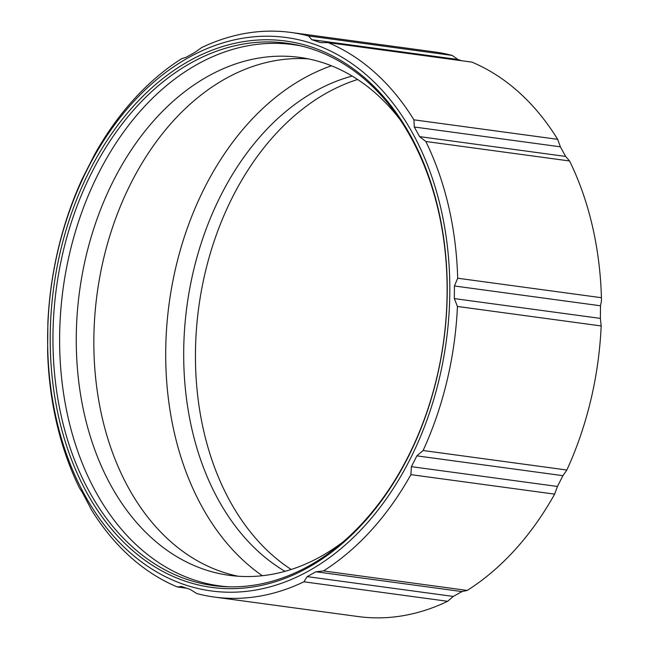 <?xml version="1.0" encoding="UTF-8"?>
<svg xmlns="http://www.w3.org/2000/svg" width="649" height="649" viewBox="0 0 649 649"><rect width="100%" height="100%" fill="white"/><g stroke="black" fill="none" stroke-linecap="round" stroke-linejoin="round"><path stroke-width="0.97" d="M315.941 571.769L461.999 591.58L467.207 590.428L323.47 570.933L315.941 571.769L307.196 576.628L303.886 581.804A284.887 203.429 -82.3 0 1 212.856 596.845A284.887 203.429 -82.3 0 1 196.825 593.567L190.206 589.43L181.525 586.485L177.266 586.931L186.514 588.189M323.47 570.933A284.887 203.429 -82.3 0 0 410.89 474.638L411.401 466.663L557.442 486.466L562.918 475.668L416.869 455.866L411.401 466.663M562.918 475.668L566.853 470.014L423.107 450.52L416.869 455.866M423.107 450.52A284.887 203.429 -82.3 0 0 457.44 306.458L454.324 298.597L600.382 318.399L601.177 325.952L457.44 306.458M454.438 285.982L600.487 305.784L601.469 300.86L601.42 297.713L457.683 278.226L454.438 285.982L454.324 298.597M457.683 278.226A284.887 203.429 -82.3 0 0 425.825 141.49L419.587 136.623L565.66 156.433L560.371 146.812L414.297 127.009L419.587 136.623M560.371 146.812L557.653 139.324L413.908 119.83L414.297 127.009M413.908 119.83A284.887 203.429 -82.3 0 0 328.143 42.623L320.452 42.615L311.771 39.67L457.87 59.481L452.215 55.433L308.47 35.938A284.887 203.429 -82.3 0 0 290.93 32.45A284.887 203.429 -82.3 0 0 201.636 47.596L194.781 52.48L186.036 57.331L181.679 58.67A284.887 203.429 -82.3 0 0 94.567 154.576L82.05 179.294A284.887 203.429 -82.3 0 0 47.872 322.804L47.62 351.628A284.887 203.429 -82.3 0 0 79.454 487.991L82.391 492.477L91.477 509.838A284.887 203.429 -82.3 0 0 177.266 586.931M184.316 584.587A279.24 199.389 -82.3 0 0 439.243 378.919A279.24 199.389 -82.3 0 0 313.134 43.856A279.24 199.389 -82.3 0 0 58.207 249.524A279.24 199.389 -82.3 0 0 184.316 584.587M400.206 119.773A261.344 186.612 -82.3 0 0 324.751 63.318A261.344 186.612 -82.3 0 0 299.587 57.388A261.344 186.612 -82.3 0 0 86.155 255.811A261.344 186.612 -82.3 0 0 204.184 569.4A261.344 186.612 -82.3 0 0 229.348 575.33A261.344 186.612 -82.3 0 0 342.956 541.988M301.89 46.111A273.115 195.016 -82.3 0 0 69.962 251.974A273.115 195.016 -82.3 0 0 193.305 579.687A273.115 195.016 -82.3 0 0 228.578 586.81M436.753 377.807A273.667 195.414 -82.3 0 0 313.159 49.421A273.667 195.414 -82.3 0 0 298.816 45.381A273.667 195.414 -82.3 0 0 63.31 250.993A273.667 195.414 -82.3 0 0 186.904 579.37A273.667 195.414 -82.3 0 0 225.406 586.696A273.667 195.414 -82.3 0 0 436.753 377.807M238.183 576.231A261.344 186.612 97.7 0 1 103.735 258.188A261.344 186.612 97.7 0 1 308.34 58.872M557.653 139.324A284.887 203.429 -82.3 0 0 471.888 62.117L328.143 42.623M467.207 590.428A284.887 203.429 -82.3 0 0 554.635 494.132L410.89 474.638M452.215 55.433A284.887 203.429 -82.3 0 0 434.14 51.871M308.47 35.938L311.771 39.67M356.593 616.339A284.887 203.429 -82.3 0 0 447.632 601.299L453.253 596.431L461.999 591.58M307.196 576.628L453.253 596.431M447.632 601.299L303.886 581.804M554.635 494.132L557.442 486.466M566.853 470.014A284.887 203.429 -82.3 0 0 601.177 325.952M185.143 581.131A275.671 196.842 -82.3 0 0 436.809 378.091A275.671 196.842 -82.3 0 0 312.315 47.312A275.671 196.842 -82.3 0 0 60.641 250.352A275.671 196.842 -82.3 0 0 185.143 581.131M461.471 60.706L457.87 59.481M601.42 297.713A284.887 203.429 -82.3 0 0 569.571 160.976L425.825 141.49M569.571 160.976L565.66 156.433M600.487 305.784L600.382 318.399M291.19 569.473A260.874 186.279 97.7 0 1 198.732 307.439A260.874 186.279 97.7 0 1 357.631 79.494M331.493 65.8A273.586 195.357 -82.3 0 0 169.154 303.432A273.586 195.357 -82.3 0 0 262.35 575.712M285.008 571.331A260.874 186.279 97.7 0 1 186.977 305.849A260.874 186.279 97.7 0 1 352.172 76.063M434.668 51.944L290.93 32.45M358.11 616.55L214.365 597.056"/></g></svg>
